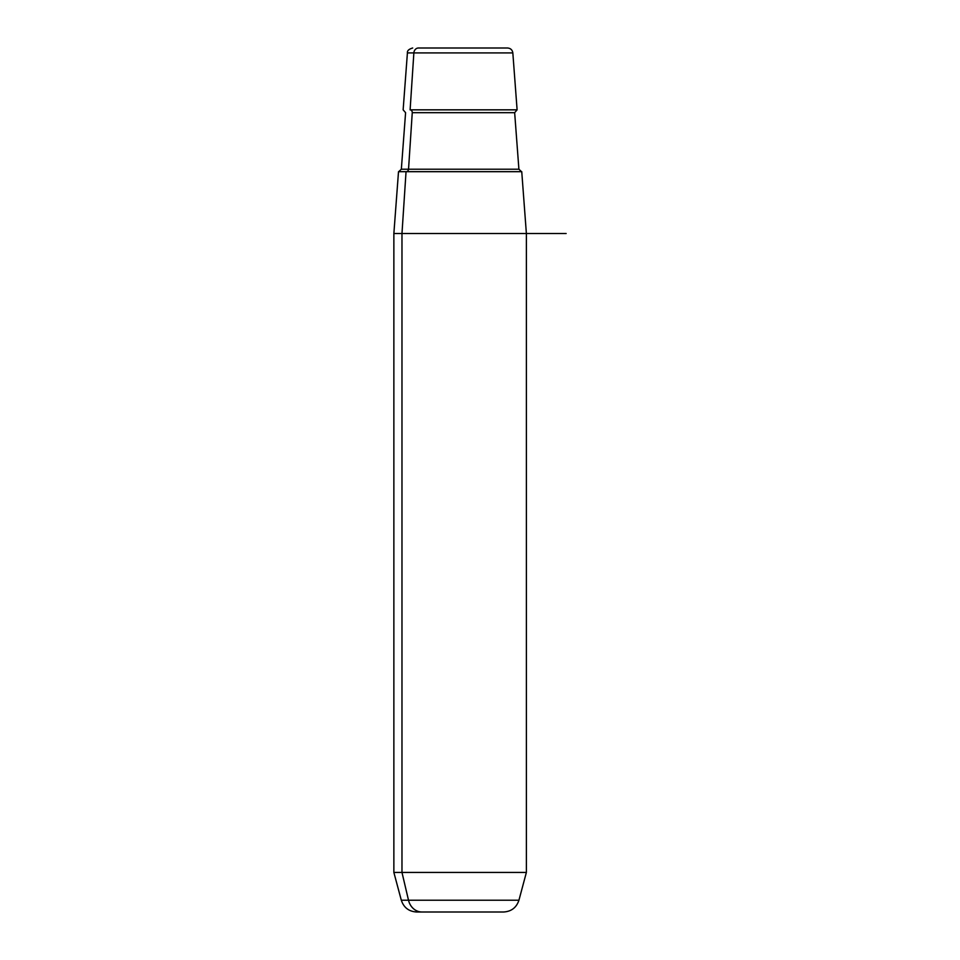 <?xml version="1.0" encoding="UTF-8"?>
<svg xmlns="http://www.w3.org/2000/svg" width="960" height="960" viewBox="0 0 960 960"><rect width="100%" height="100%" fill="white"/><g stroke="black" fill="none" stroke-linecap="round" stroke-linejoin="round"><path stroke-width="1.44" d="M416.664 912L437.208 912L416.664 912C408.888 911.532 403.776 907.596 401.304 900.216L408.504 900.216L401.304 900.216L393.864 872.436L401.976 872.436L408.504 900.216L518.94 900.216L408.504 900.216L401.976 872.436L393.864 872.436L393.864 233.52L401.976 233.52L401.976 872.436L526.38 872.436L401.976 872.436L401.976 233.52L393.864 233.52L398.508 171.684L406.044 171.684L401.976 233.52L526.38 233.52L401.976 233.52L406.044 171.684L521.748 171.684L526.38 233.52L566.136 233.52M501.744 48L418.5 48A5.304 4.656 90 0 0 413.868 52.908L512.832 52.908L413.868 52.908L410.112 109.836L413.868 52.908L407.412 52.908L413.868 52.908A5.304 4.656 -90 0 1 418.5 48L507.552 48C510.588 48.264 512.352 49.896 512.832 52.908L517.104 109.836L410.112 109.836A2.652 2.328 -90 0 1 412.26 112.68L408.54 169.224L518.904 169.224L408.54 169.224A2.652 2.328 -90 0 1 406.224 171.684A2.652 2.328 90 0 0 408.54 169.224L401.34 169.224L408.54 169.224L412.26 112.68L514.656 112.68L412.26 112.68A2.652 2.328 90 0 0 410.112 109.836L517.104 109.836L514.656 112.68L518.904 169.224L521.544 171.684M498.252 912L421.992 912A15.9 13.956 -90 0 1 408.504 900.216A15.9 13.956 90 0 0 421.992 912L503.58 912C511.356 911.532 516.468 907.596 518.94 900.216L526.38 872.436L526.38 233.52M514.2 171.684L406.044 171.684M412.692 48C408.876 49.116 407.112 50.748 407.412 52.908L403.14 109.836L405.588 112.68L401.34 169.224L398.7 171.684"/></g></svg>
